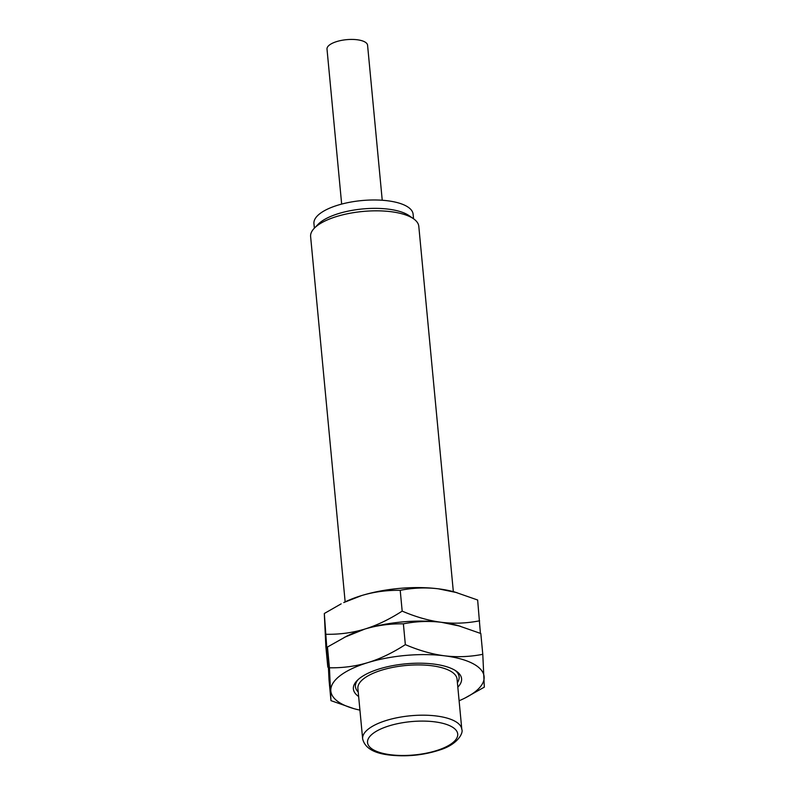 <?xml version="1.0" encoding="UTF-8"?>
<svg xmlns="http://www.w3.org/2000/svg" width="795" height="795" viewBox="0 0 795 795"><rect width="100%" height="100%" fill="white"/><g stroke="black" fill="none" stroke-linecap="round" stroke-linejoin="round"><path stroke-width="1.19" d="M314.333 228.205L318.139 224.289A49.807 18.414 174.6 0 1 388.377 209.155A49.807 18.414 -5.4 0 1 409.127 215.684L413.589 218.814A54.338 20.084 -5.4 0 0 390.961 211.689A54.338 20.084 174.6 0 0 314.333 228.205A54.338 20.084 174.6 0 0 310.616 236.582L345.149 601.865M480.418 633.357L477.646 600.006L454.829 592.046A76.976 28.451 174.6 0 0 438.323 588.807C425.782 587.296 413.072 587.803 400.213 590.327L402.181 611.117C389.461 619.325 377.009 625.307 364.826 629.064A76.976 28.451 174.6 0 0 346.928 636.06L327.47 647.011L329.011 679.864L330.968 700.653L353.785 708.613A76.976 28.451 -5.4 0 1 330.809 690.587A76.976 28.451 -5.4 0 1 367.996 662.573A76.976 28.451 -5.4 0 1 444.663 655.825C432.102 654.206 418.995 650.469 405.341 644.626C392.631 652.834 380.179 658.817 367.996 662.573C355.802 666.26 342.953 667.999 329.438 667.8L330.968 700.653M400.213 590.327C386.698 590.129 373.849 591.868 361.655 595.554L343.758 602.55A76.976 28.451 -5.4 0 1 361.655 595.554A76.976 28.451 -5.4 0 1 438.323 588.807L456.986 592.663M341.174 603.842L324.31 613.502L328.206 667.303M324.31 613.502L325.841 646.355L327.808 667.144M479.614 620.796C466.745 623.33 454.034 623.827 441.493 622.316A76.976 28.451 174.6 0 0 364.826 629.064C352.632 632.75 339.783 634.49 326.268 634.291M459.103 700.753A76.976 28.451 174.6 0 0 464.856 698.109L484.314 687.158L482.784 654.305L480.816 633.516L458 625.556A76.976 28.451 174.6 0 0 441.493 622.316C428.952 620.806 416.242 621.312 403.383 623.837C389.868 623.638 377.019 625.377 364.826 629.064L344.344 637.351M460.156 626.172L441.493 622.316C428.942 620.696 415.835 616.96 402.181 611.117M403.383 623.837L405.341 644.626M482.784 654.305C469.915 656.839 457.204 657.336 444.663 655.825A76.976 28.451 174.6 0 1 484.145 677.092A76.976 28.451 174.6 0 1 464.856 698.109M359.926 710.124A76.976 28.451 -5.4 0 1 353.785 708.613M457.821 687.148A54.338 20.084 174.6 0 0 456.36 671.189A54.338 20.084 174.6 0 0 433.722 664.063A54.338 20.084 -5.4 0 0 357.094 680.58A54.338 20.084 -5.4 0 0 358.644 696.519M358.118 679.586A52.072 19.249 174.6 0 0 358.217 692.018M461.816 729.413L457.065 679.149A49.807 18.414 -5.4 0 0 431.536 665.713A49.807 18.414 174.6 0 0 381.55 670.195A49.807 18.414 174.6 0 0 357.889 688.53L362.639 738.794A49.807 18.414 174.6 0 1 386.31 720.459A49.807 18.414 174.6 0 1 436.286 715.977A49.807 18.414 -5.4 0 1 461.816 729.413C463.535 732.533 458.208 744.249 440.003 749.894C423.815 755.19 407.08 756.919 389.788 755.071C373.789 753.312 364.736 747.886 362.639 738.794M457.393 682.647A52.072 19.249 174.6 0 0 455.167 670.414M327.47 647.011L329.438 667.8M413.589 218.814A54.338 20.084 -5.4 0 1 418.806 226.356L453.339 591.639M413.549 218.784L413.112 214.213A49.807 18.414 -5.4 0 0 387.592 200.777A49.807 18.414 174.6 0 0 337.607 205.249A49.807 18.414 174.6 0 0 313.936 223.584L314.373 228.165M382.236 200.251L367.578 45.245A20.372 7.533 -5.4 0 0 357.134 39.75A20.372 7.533 174.6 0 0 336.692 41.579A20.372 7.533 174.6 0 0 327.003 49.081L341.661 204.086M434.497 721.81A45.285 16.735 174.6 0 0 373.173 733.358A45.285 16.735 174.6 0 0 390.752 754.773A45.285 16.735 -5.4 0 0 452.077 743.226A45.285 16.735 -5.4 0 0 434.497 721.81"/></g></svg>
